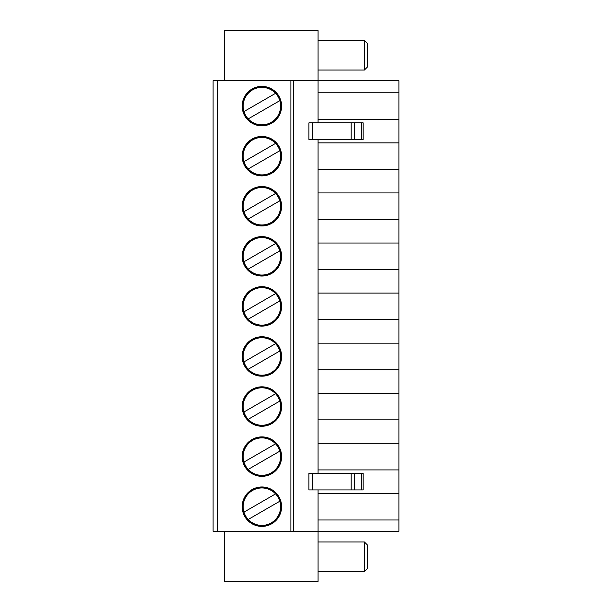 <?xml version="1.0" encoding="UTF-8"?>
<svg xmlns="http://www.w3.org/2000/svg" width="612" height="612" viewBox="0 0 612 612"><rect width="100%" height="100%" fill="white"/><g stroke="black" fill="none" stroke-linecap="round" stroke-linejoin="round"><path stroke-width="0.92" d="M275.568 493.892L243.974 512.137A18.727 18.727 0 0 1 275.568 493.892A18.727 18.727 0 0 1 271.254 522.9A18.727 18.727 0 0 1 248.212 519.473L279.806 501.236M318.072 139.421L318.072 473.367M224.436 531.331L224.436 581.4L318.072 581.4L318.072 489.929M318.072 122.859L318.072 30.6L224.436 30.6L224.436 80.669M213.098 80.669L213.098 531.331L217.535 531.331L217.535 80.669L213.098 80.669M318.072 192.941L398.902 192.941L398.902 80.669L293.668 80.669L293.668 531.331L217.535 531.331M318.072 169.486L398.902 169.486M318.072 493.379L398.902 493.379L398.902 192.941M398.902 493.379L398.902 531.331L293.668 531.331M318.072 142.871L398.902 142.871M290.891 531.331L290.891 80.669L217.535 80.669M290.891 80.669L293.668 80.669M242.176 156.175A19.714 19.714 0 0 1 271.751 139.1A19.714 19.714 0 0 1 271.751 173.25A19.714 19.714 0 0 1 242.176 156.175M242.176 206.252A19.714 19.714 0 0 1 271.751 189.177A19.714 19.714 0 0 1 271.751 223.319A19.714 19.714 0 0 1 242.176 206.252M242.176 256.321A19.714 19.714 0 0 1 271.751 239.246A19.714 19.714 0 0 1 271.751 273.396A19.714 19.714 0 0 1 242.176 256.321M242.176 306.398A19.714 19.714 0 0 1 271.751 289.323A19.714 19.714 0 0 1 271.751 323.465A19.714 19.714 0 0 1 242.176 306.398M242.176 356.467A19.714 19.714 0 0 1 271.751 339.392A19.714 19.714 0 0 1 271.751 373.542A19.714 19.714 0 0 1 242.176 356.467M242.176 406.536A19.714 19.714 0 0 1 271.751 389.469A19.714 19.714 0 0 1 271.751 423.611A19.714 19.714 0 0 1 242.176 406.536M242.176 456.613A19.714 19.714 0 0 1 271.751 439.538A19.714 19.714 0 0 1 271.751 473.688A19.714 19.714 0 0 1 242.176 456.613M242.176 506.682A19.714 19.714 0 0 0 271.751 523.757A19.714 19.714 0 0 0 271.751 489.615A19.714 19.714 0 0 0 242.176 506.682M242.176 106.105A19.714 19.714 0 0 1 271.751 89.031A19.714 19.714 0 0 1 271.751 123.173A19.714 19.714 0 0 1 242.176 106.105M243.974 512.137A18.727 18.727 0 0 0 248.212 519.473M275.568 443.822L243.974 462.06A18.727 18.727 0 0 1 275.568 443.822A18.727 18.727 0 0 1 271.254 472.831A18.727 18.727 0 0 1 248.212 469.404L279.806 451.159M243.974 462.06A18.727 18.727 0 0 0 248.212 469.404M248.212 219.042L279.806 200.797A18.727 18.727 0 0 1 248.212 219.042A18.727 18.727 0 0 1 252.527 190.034A18.727 18.727 0 0 1 275.568 193.461L243.974 211.698M279.806 200.797A18.727 18.727 0 0 0 275.568 193.461M281.451 506.682A19.561 19.561 0 0 0 261.89 487.121A19.561 19.561 0 0 0 242.329 506.682A19.561 19.561 0 0 0 261.89 526.251A19.561 19.561 0 0 0 281.451 506.682M281.451 456.613A19.561 19.561 0 0 1 252.106 473.558A19.561 19.561 0 0 1 252.106 439.668A19.561 19.561 0 0 1 281.451 456.613M312.701 473.367L308.922 473.367L308.922 489.929L351.181 489.929L351.181 473.367L312.701 473.367L312.701 489.929M318.072 571.547L364.4 571.547L364.4 541.972L318.072 541.972M361.7 489.929L361.7 473.367L363.153 473.367L363.153 489.929L351.181 489.929M318.072 469.917L398.902 469.917M318.072 519.993L398.902 519.993M364.4 541.972L367.361 544.932L367.361 568.586L364.4 571.547M318.072 443.302L398.902 443.302M279.806 401.089A18.727 18.727 0 0 1 248.212 419.335L279.806 401.089A18.727 18.727 0 0 0 275.568 393.746L243.974 411.991A18.727 18.727 0 0 0 248.212 419.335M243.974 411.991A18.727 18.727 0 0 1 275.568 393.746M281.451 406.536A19.561 19.561 0 0 1 252.106 423.481A19.561 19.561 0 0 1 252.106 389.599A19.561 19.561 0 0 1 281.451 406.536M318.072 419.847L398.902 419.847M361.7 473.367L351.181 473.367M318.072 393.233L398.902 393.233M279.806 351.02A18.727 18.727 0 0 1 248.212 369.258L279.806 351.02A18.727 18.727 0 0 0 275.568 343.676L243.974 361.914A18.727 18.727 0 0 0 248.212 369.258M243.974 361.914A18.727 18.727 0 0 1 275.568 343.676M281.451 356.467A19.561 19.561 0 0 1 252.106 373.412A19.561 19.561 0 0 1 252.106 339.522A19.561 19.561 0 0 1 281.451 356.467M318.072 369.77L398.902 369.77M318.072 343.164L398.902 343.164M279.806 300.943A18.727 18.727 0 0 1 248.212 319.189L279.806 300.943A18.727 18.727 0 0 0 275.568 293.599L243.974 311.845A18.727 18.727 0 0 0 248.212 319.189M243.974 311.845A18.727 18.727 0 0 1 275.568 293.599M281.451 306.398A19.561 19.561 0 0 1 252.106 323.335A19.561 19.561 0 0 1 252.106 289.453A19.561 19.561 0 0 1 281.451 306.398M318.072 319.701L398.902 319.701M318.072 293.087L398.902 293.087M279.806 250.874A18.727 18.727 0 0 1 248.212 269.112L279.806 250.874A18.727 18.727 0 0 0 275.568 243.53L243.974 261.775A18.727 18.727 0 0 0 248.212 269.112M243.974 261.775A18.727 18.727 0 0 1 275.568 243.53M281.451 256.321A19.561 19.561 0 0 1 252.106 273.266A19.561 19.561 0 0 1 252.106 239.376A19.561 19.561 0 0 1 281.451 256.321M318.072 269.632L398.902 269.632M318.072 243.018L398.902 243.018M281.451 206.252A19.561 19.561 0 0 1 252.106 223.189A19.561 19.561 0 0 1 252.106 189.307A19.561 19.561 0 0 1 281.451 206.252M318.072 219.555L398.902 219.555M281.451 156.175A19.561 19.561 0 0 1 252.106 173.12A19.561 19.561 0 0 1 252.106 139.23A19.561 19.561 0 0 1 281.451 156.175M243.974 161.629A18.727 18.727 0 0 1 275.568 143.384L243.974 161.629A18.727 18.727 0 0 0 248.212 168.966L279.806 150.728A18.727 18.727 0 0 0 275.568 143.384M279.806 150.728A18.727 18.727 0 0 1 248.212 168.966M312.701 122.859L363.153 122.859L363.153 139.421L308.922 139.421L308.922 122.859L312.701 122.859L312.701 139.421M318.072 119.409L398.902 119.409M318.072 92.794L398.902 92.794M279.806 100.651A18.727 18.727 0 0 1 248.212 118.896L279.806 100.651A18.727 18.727 0 0 0 275.568 93.315L243.974 111.552A18.727 18.727 0 0 0 248.212 118.896M243.974 111.552A18.727 18.727 0 0 1 275.568 93.315M281.451 106.105A19.561 19.561 0 0 1 252.106 123.043A19.561 19.561 0 0 1 252.106 89.161A19.561 19.561 0 0 1 281.451 106.105M367.361 55.241L367.361 43.414L364.4 40.453L364.4 70.028L367.361 67.068L367.361 55.241M354.685 489.929L354.685 473.367M351.181 122.859L351.181 139.421M354.685 122.859L354.685 139.421M361.7 122.859L361.7 139.421M318.072 70.028L364.4 70.028M318.072 40.453L364.4 40.453"/></g></svg>
